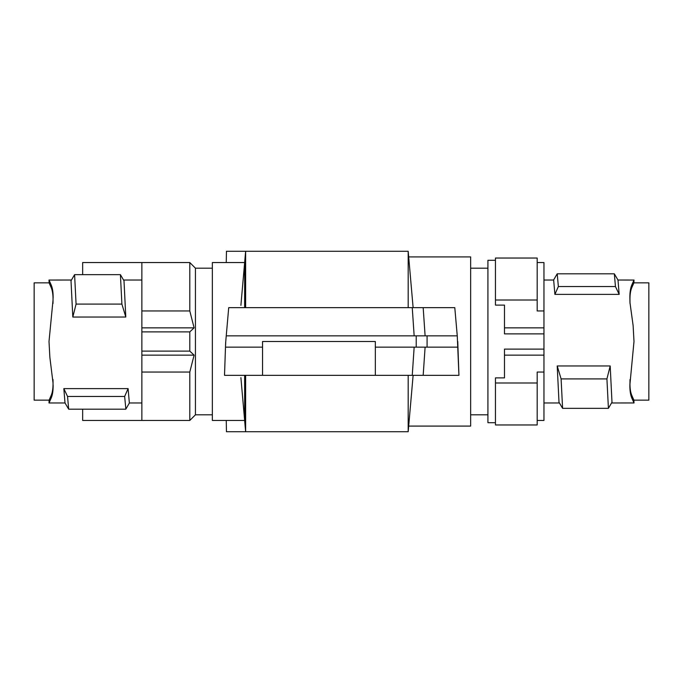 <?xml version="1.0" encoding="UTF-8"?>
<svg xmlns="http://www.w3.org/2000/svg" width="683" height="683" viewBox="0 0 683 683"><rect width="100%" height="100%" fill="white"/><g stroke="black" fill="none" stroke-linecap="round" stroke-linejoin="round"><path stroke-width="1.02" d="M413.121 307.666L408.186 251.267L408.186 307.666L412.259 307.666L228.711 307.666L225.646 342.661L224.511 375.334L412.259 375.334L414.154 347.143M408.186 251.267L245.632 251.267L244.642 262.545L245.632 251.267L408.186 251.267M226.261 262.545L226.457 251.267L245.632 251.267L244.642 262.545L244.642 307.666L245.632 307.666L245.632 251.267L240.894 305.369M244.642 375.334L244.642 420.455L212.353 420.455L212.353 262.545L244.642 262.545M375.334 375.334L375.334 341.5L262.545 341.5L262.545 347.143L225.492 347.143L225.749 341.5M240.894 377.631L245.632 431.733L244.642 420.455L245.632 431.733L226.457 431.733L226.261 420.455M408.186 375.334L408.186 431.733L245.632 431.733L244.642 420.455M408.682 256.91L470.647 256.91L470.647 426.09L408.682 426.09L413.121 375.334L408.186 431.733L245.632 431.733L245.632 375.334M412.259 375.334L458.933 375.334L457.26 335.857L427.08 335.857L427.08 347.143L375.334 347.143M458.933 375.334L457.755 341.491M423.178 375.334L425.108 347.143M224.511 375.334L225.492 347.143L262.545 347.143L262.545 375.334M427.08 335.857L226.244 335.857L416.22 335.857L416.22 347.143M427.08 347.143L457.952 347.143M457.26 335.857L454.793 307.666L423.178 307.666L425.108 335.857M414.154 335.857L412.259 307.666L423.178 307.666M295.252 251.267L247.886 251.267M82.652 274.66L82.652 262.545L189.797 262.545L189.797 310.953L194.1 327.857L141.868 327.857L141.868 262.545L189.797 262.545L195.44 268.188L195.44 414.812L212.353 414.812L195.44 414.812L189.797 420.455L141.868 420.455L141.868 355.143L194.1 355.143L189.797 351.122L189.797 331.878L194.1 327.857M141.868 420.455L82.652 420.455L82.652 409.177M495.457 422.709L487.918 422.709L487.918 260.291L495.457 260.291M495.457 377.887L504.481 377.887L504.481 349.107L543.958 349.107L543.958 372.047L537.188 372.047L537.188 424.963L495.457 424.963L495.457 377.887M543.958 333.893L504.481 333.893L504.481 305.113L495.457 305.113L495.457 300.016L537.188 300.016L537.188 310.953L543.958 310.953L543.958 349.107M495.457 300.016L495.457 258.037L537.188 258.037L537.188 300.016M504.481 327.857L543.958 327.857M543.958 310.953L543.958 262.545L537.188 262.545M537.188 420.455L543.958 420.455L543.958 372.047M537.188 382.984L495.457 382.984M504.481 355.143L543.958 355.143M629.957 293.98L631.929 284.709L633.995 280.03L631.929 284.709C630.486 287.859 629.794 292.298 629.871 298.036L629.957 302.535L633.124 325.595L633.995 341.5L629.871 384.964C629.794 390.693 630.486 395.133 631.929 398.291L633.995 402.97L631.929 398.291L629.957 389.02M606.922 378.911L561.102 378.903L562.587 408.34L559.001 402.219L557.208 365.96L610.192 365.96L611.985 402.21L608.408 408.34L606.922 378.911L610.192 365.96M618.004 280.115L619.165 294.382L554.903 294.382L553.648 280.03L543.958 280.03M630.008 303.491L629.965 300.025C629.897 294.561 630.554 290.318 631.929 287.312L633.901 282.847L648.85 282.847L648.85 400.153L633.901 400.153L631.929 395.688C630.554 392.682 629.897 388.439 629.965 382.975L630.008 379.509M629.871 298.036L629.965 300.025M629.871 384.964L629.965 382.975M615.451 286.536L614.333 273.823L557.226 273.823L558.352 286.536L615.451 286.536L619.165 294.382M618.013 280.107L614.333 273.823M554.903 294.382L558.352 286.536M562.587 408.34L608.408 408.34M561.102 378.903L557.208 365.96M195.44 414.812L189.797 420.455L189.797 372.047L194.1 355.143M189.797 372.047L141.868 372.047M141.868 355.143L141.868 351.122L189.797 351.122M141.868 351.122L141.868 327.857M141.868 310.953L189.797 310.953M189.797 331.878L141.868 331.878M49.902 400.819L49.056 402.765M52.36 394.287L53.043 388.986M49.099 400.153L34.15 400.153L34.15 282.847L49.099 282.847L51.071 287.312C52.446 290.318 53.103 294.561 53.035 300.025L49.005 341.5L49.876 357.405L53.035 382.975C53.103 388.439 52.446 392.682 51.071 395.688L49.099 400.153L49.005 402.97L65.039 402.97M49.005 402.97L51.071 398.291C52.514 395.141 53.206 390.702 53.129 384.964M125.86 409.091L124.648 396.464L128.097 388.618L63.835 388.618L64.996 402.893M128.097 388.618L129.352 402.97L141.868 402.97M52.992 379.517L53.035 382.975M53.035 300.025L52.992 303.491M53.129 298.036C53.206 292.298 52.514 287.859 51.071 284.709L49.005 280.03L51.071 284.709L53.043 294.014M76.078 304.089L121.898 304.097L120.413 274.66L123.999 280.79L125.792 317.032L72.808 317.049L71.015 280.79L74.592 274.66L76.078 304.089L72.808 317.049M120.413 274.66L74.592 274.66M121.898 304.097L125.792 317.032M124.648 396.464L67.549 396.464L68.667 409.177L125.774 409.177M64.987 402.893L68.667 409.177M63.835 388.618L67.549 396.464M631.929 284.709L631.929 287.312M631.929 398.291L631.929 395.688M51.071 398.291L51.071 395.688M51.071 284.709L51.071 287.312M470.647 268.188L487.918 268.188M470.647 414.812L487.918 414.812M634.003 402.961L633.909 400.136L634.003 402.953L611.541 402.97M559.445 402.97L543.958 402.97M633.909 282.864L634.003 280.047L617.961 280.03M553.546 280.115L557.14 273.9M212.353 268.188L195.44 268.188M48.997 280.047L49.091 282.864L48.997 280.047L71.459 280.03M123.555 280.03L141.868 280.03M129.454 402.885L125.86 409.1"/></g></svg>
